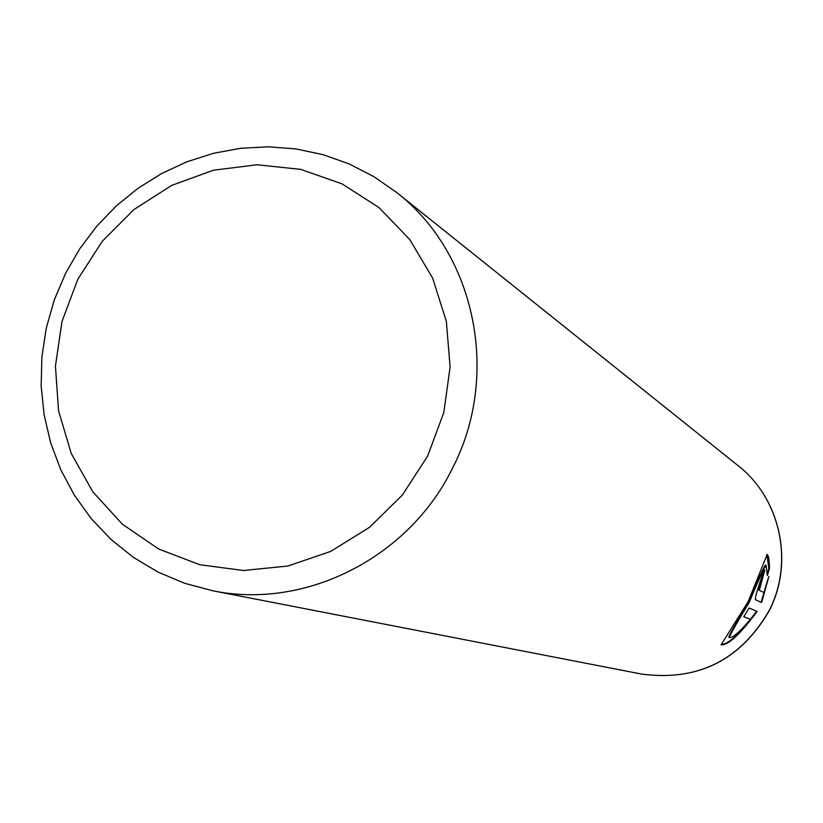 <?xml version="1.0" encoding="UTF-8"?>
<svg xmlns="http://www.w3.org/2000/svg" width="823" height="823" viewBox="0 0 823 823"><rect width="100%" height="100%" fill="white"/><g stroke="black" fill="none" stroke-linecap="round" stroke-linejoin="round"><path stroke-width="1.23" d="M766.861 554.465L768.888 568.446L767.437 573.343M766.12 565.35L765.565 565.072C763.806 566.841 758.23 579.063 748.827 601.757L748.621 602.158C735.916 623.134 729.301 634.831 728.777 637.269L729.332 637.547C729.867 635.099 736.492 623.402 749.187 602.446L749.393 602.035C758.796 579.33 764.372 567.098 766.12 565.35L767.324 575.606L769.443 568.724C769.392 560.196 768.62 555.453 767.129 554.527L748.21 601.51L721.133 644.738C728.057 645.561 740.042 634.461 757.109 611.458L749.125 607.991L743.766 616.705L750.422 619.39C739.558 632.126 732.532 638.185 729.332 637.547M756.553 611.211C740.474 633.247 728.612 644.378 720.958 644.574M764.042 570.853L761.882 580.205L759.855 584.865L758.775 590.009L759.331 590.286L764.742 570.288C763.723 570.864 761.903 575.627 759.279 584.567C756.286 593.352 755.01 598.393 755.463 599.7L761.625 602.559L768.888 576.409L764.032 592.611L758.775 590.009M767.931 579.094L761.08 602.292L761.625 602.559M761.08 602.292L755.391 599.648M768.888 568.446L769.443 568.724M743.797 616.664L750.422 619.39M452.383 468.421C408.722 557.973 304.942 610.08 212.416 590.708L184.547 583.26L158.026 572.067L133.336 557.336L110.93 539.374L91.168 518.531L74.379 495.199L60.809 469.81L50.656 442.805L44.082 414.648L41.15 385.802L41.901 356.75L46.304 327.966L54.287 299.922L65.706 273.071L79.8 248.721L96.703 226.274L116.156 206.059L137.894 188.395L161.565 173.56L186.831 161.812L213.311 153.335L240.594 148.294L268.267 146.803L295.879 148.922L322.986 154.642L349.106 163.911L373.807 176.595L396.645 192.489C475.478 253.412 500.878 375.267 452.383 468.421M77.815 279.295L61.972 321.556L55.439 366.101L58.556 410.77L71.22 453.401L92.865 491.887L122.504 524.323L158.716 549.034L199.752 564.712L243.577 570.504L287.988 566.008L330.712 551.389L369.527 527.327L402.396 495.024L427.59 456.148L443.772 412.704L450.119 366.976L446.333 321.33L432.641 278.133L409.803 239.596L379.074 207.653L342.07 183.868L300.683 169.363L257.043 164.765L213.301 170.238L171.606 185.432L133.974 209.536L102.206 241.345L77.815 279.295M212.416 590.708L641.487 674.058C697.565 681.475 740.072 660.416 769.011 610.861C794.288 562.418 780.399 498.44 737.964 465.54C780.554 498.584 794.339 562.562 769.124 610.903M641.487 674.058C697.729 681.454 740.268 660.406 769.114 610.913M396.645 192.489L737.964 465.54"/></g></svg>
